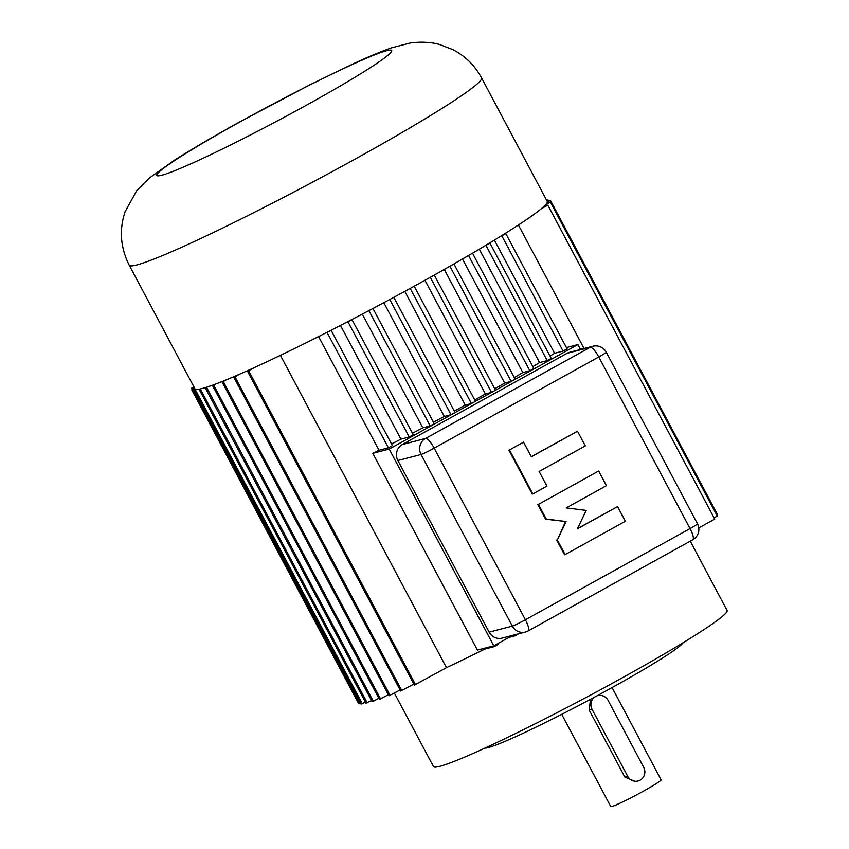 <?xml version="1.0" encoding="UTF-8"?>
<svg xmlns="http://www.w3.org/2000/svg" width="849" height="849" viewBox="0 0 849 849"><rect width="100%" height="100%" fill="white"/><g stroke="black" fill="none" stroke-linecap="round" stroke-linejoin="round"><path stroke-width="1.27" d="M412.221 287.291L410.173 288.416A199.526 12.724 152 0 0 412.221 287.291A199.526 12.724 -28 0 0 422.346 281.709A199.526 12.724 -28 0 0 432.29 276.169A199.526 12.724 152 0 0 434.264 275.076A199.526 12.724 -28 0 0 449.694 266.353A199.526 12.724 152 0 0 453.483 264.188A199.526 12.724 -28 0 0 468.054 255.782A199.526 12.724 152 0 0 471.683 253.66A199.526 12.724 -28 0 0 485.119 245.711A199.526 12.724 152 0 0 488.589 243.631A199.526 12.724 -28 0 0 500.634 236.287A199.526 12.724 152 0 0 503.903 234.25A199.526 12.724 -28 0 0 541.269 208.769L547.817 205.15L714.741 519.089L698.78 527.929M584.08 348.525L518.41 225.027M627.644 776.241L592.04 709.265L589.174 710.008L624.79 776.984L627.644 776.241A9.498 9.159 75.4 0 0 638.066 780.984A9.498 9.159 75.4 0 0 643.712 767.347L608.096 700.372A9.498 9.159 75.4 0 0 596.836 695.883M561.72 714.327L610.76 806.55A28.505 1.815 -28 0 0 643.245 791.268A28.505 1.815 -28 0 0 661.095 779.785L612.055 687.563M638.066 780.984L635.604 781.632L624.79 776.984M594.65 697.061A9.498 9.159 75.4 0 0 592.04 709.265M589.174 710.008L590.501 699.289M481.574 77.896A199.526 12.724 152 0 1 356.686 158.222A199.526 12.724 152 0 1 129.25 265.238C120.431 247.749 119.051 229.888 125.111 211.634L136.636 190.802L149.36 178.003L174.692 160.058C191.8 149.137 213.237 136.551 239.004 122.277L309.832 84.815L353.8 63.537C368.53 56.713 381.148 51.471 391.654 47.799L409.823 43.097C421.783 41.208 433.648 42.63 439.676 44.551L452.623 49.518C465.156 55.96 474.803 65.415 481.574 77.896L547.234 201.383A199.526 12.724 -28 0 1 547.329 201.701A199.526 12.724 152 0 1 547.308 202.073A199.526 12.724 -28 0 1 546.204 204.036A199.526 12.724 152 0 1 545.631 204.715A199.526 12.724 -28 0 1 542.479 207.74A199.526 12.724 152 0 1 541.269 208.769M378.792 698.228L373.316 701.263L206.519 387.25A199.526 12.724 -28 0 0 213.311 384.915L212.452 385.393L379.376 699.332L388.364 694.715M371.501 700.478L365.983 703.174L199.059 389.224L199.674 389.065A199.526 12.724 -28 0 0 205.776 387.484L206.381 387.324M393.575 297.437L389.33 299.718A199.526 12.724 152 0 0 393.575 297.437A199.526 12.724 -28 0 0 410.173 288.416M434.264 275.076L432.29 276.169M372.435 308.728L368.042 311.052A199.526 12.724 152 0 0 372.435 308.728A199.526 12.724 -28 0 0 389.33 299.718M318.566 336.565L379.015 450.257A175.764 11.217 152 0 1 372.807 453.345L477.414 650.079L493.8 645.813L512.732 635.328M280.414 355.36L446.468 667.654A175.764 11.217 -28 0 0 484.737 649.082L484.312 648.286M453.483 264.188L449.694 266.353M471.683 253.66L468.054 255.782M434.306 275.065L495.508 390.179L491.497 392.397L430.294 277.294M389.818 299.591L451.021 414.705L444.303 416.445L383.812 302.679M518.633 633.789L514.94 635.837L509.039 637.376M497.726 643.638L498.14 644.412L494.129 646.641L484.737 649.082M446.468 667.654L414.365 685.079L247.441 371.13L251.559 368.859A199.526 12.724 152 0 0 255.209 367.192L248.661 370.811L415.586 684.761M413.834 684.082L400.664 691.022L233.73 377.083L236.669 375.46A199.526 12.724 152 0 0 239.694 374.144L234.95 376.765L401.885 690.704M400.102 689.982L388.948 695.798L222.024 381.859L223.881 380.83A199.526 12.724 152 0 0 226.343 379.821L223.245 381.541L390.169 695.48M373.316 701.263L372.095 701.582L205.182 387.664M365.399 702.07L361.09 704.086L194.166 390.147L195.748 389.277A199.526 12.724 152 0 0 196.246 389.362L195.387 389.829L362.311 703.768M360.517 703.004L358.649 703.683L191.725 389.733L194.601 388.152M547.329 201.701L550.407 200.353L717.331 514.303L716.588 514.717M546.204 204.036L550.364 202.094L717.288 516.043L714.073 517.826M451.021 414.705L455.032 412.476L393.83 297.362M213.311 384.915A199.526 12.724 152 0 0 215.253 384.204L213.672 385.075L380.596 699.014M213.672 385.075L212.452 385.393M223.245 381.541L222.024 381.859M234.95 376.765L233.73 377.083M248.661 370.811L247.441 371.13M200.3 388.948L367.203 702.855M199.059 389.224L199.197 389.16A199.526 12.724 152 0 0 199.674 389.065M195.387 389.829L194.166 390.147M194.75 388.428L192.946 389.415L359.88 703.365M192.946 389.415L191.725 389.733M194.039 387.102L192.999 387.685L193.551 388.725M192.999 387.685L191.778 387.993L192.479 389.32M191.778 387.993L193.901 386.826M546.671 200.311L547.966 199.95L548.55 201.033M547.966 199.95L546.809 200.587M550.407 200.353L547.308 202.073M550.364 202.094L545.631 204.715M542.479 207.74L547.817 205.15M327.205 332.702L388.407 447.805L392.418 445.587L331.216 330.473L325.209 333.211A199.526 12.724 -28 0 1 255.209 367.192M444.271 269.441L504.699 383.079A175.764 11.217 152 0 1 494.744 388.736M493.704 645.834L494.129 646.641M462.482 259.019L522.846 372.562A175.764 11.217 152 0 1 514.303 377.55M504.699 383.079L511.162 381.403L515.173 379.174L453.971 264.06M449.949 266.289L511.162 381.403M414.227 286.187L475.429 401.29L471.418 403.519L465.252 405.122L404.771 291.366M410.205 288.405L471.418 403.519M501.886 235.958L563.089 351.072L567.1 348.854L505.898 233.74L500.634 236.287M563.089 351.072L554.588 353.28L494.405 240.108M503.903 234.25L505.898 233.74M486.01 245.478L547.212 360.592L551.234 358.363L490.022 243.249L485.119 245.711M547.212 360.592L539.582 362.576L479.292 249.182M488.589 243.631L490.022 243.249M468.616 255.634L529.818 370.748L533.83 368.519L472.628 253.416M522.846 372.562L529.818 370.748M491.497 392.397L485.416 393.978L424.946 280.266M580.514 349.448L577.914 344.567L389.192 449.079L372.807 453.345M389.192 449.079L493.8 645.813M577.914 344.567L566.421 347.559M394.414 693.134L433.478 766.583A166.266 10.602 -28 0 0 623.017 677.406A166.266 10.602 -28 0 0 727.084 610.463L690.248 541.153M484.832 748.139A112.821 7.195 -28 0 0 612.617 687.255A112.821 7.195 -28 0 0 683.084 642.725M617.573 506.588L625.363 521.244L565.126 554.599L557.337 539.943L566.113 521.541L546.215 519.015L538.425 504.37L598.651 471.015L606.441 485.66L566.283 507.904L586.192 510.419L577.416 528.831L617.573 506.588L577.532 528.587M598.651 471.015L538.425 504.37M546.215 519.015L545.599 519.174L537.81 504.529M566.113 521.541L545.599 519.174M557.337 539.943L565.498 521.7M565.126 554.599L564.521 554.758L556.732 540.102M577.511 431.25L585.301 445.895L539.126 471.471L546.915 486.116L532.854 493.906L509.485 449.949L523.546 442.17L531.336 456.815L577.511 431.25L531.262 456.677M523.546 442.17L509.485 449.949M532.854 493.906L532.249 494.065L508.88 450.108M397.873 460.519A11.875 11.451 -104.6 0 1 402.352 444.494L425.551 438.466L590.172 347.294L566.983 353.333A11.875 11.451 -104.6 0 1 569.552 352.303L592.751 346.265A11.875 11.451 75.4 0 0 590.172 347.294A11.875 3.056 -119 0 1 598.789 356.962L434.168 448.134A11.875 3.056 -119 0 0 425.551 438.466A11.875 11.451 -104.6 0 0 421.072 454.491L397.873 460.519L489.13 632.144L512.329 626.106A11.875 0.753 -28 0 0 525.414 619.759L690.046 528.587A11.875 0.753 -28 0 0 697.475 523.801L606.228 352.186A11.875 11.875 0 0 0 592.751 346.265M527.929 631.019A11.875 3.056 -119 0 0 528.12 630.945A11.875 3.056 -119 0 0 525.414 619.759L434.168 448.134A11.875 0.753 -28 0 1 421.072 454.491L512.329 626.106A11.875 11.451 75.4 0 0 525.351 632.049L502.162 638.077A11.875 11.451 -104.6 0 1 489.13 632.144M566.983 353.333L402.352 444.494M554.588 353.28A175.764 11.217 152 0 1 550.046 356.134M539.582 362.576A175.764 11.217 152 0 1 532.832 366.641M485.416 393.978A175.764 11.217 152 0 1 477.446 398.414A175.764 11.217 152 0 1 474.708 399.921M465.252 405.122A175.764 11.217 152 0 1 454.289 411.075M444.303 416.445A175.764 11.217 152 0 1 433.436 422.24M412.423 433.245A175.764 11.217 152 0 0 422.791 427.843L430.188 425.922L434.21 423.693L372.998 308.58M409.218 437.012L413.24 434.784L352.027 319.67L348.016 321.898L409.218 437.012L400.951 439.156A175.764 11.217 152 0 1 391.548 443.953M379.015 450.257L388.407 447.805M325.209 333.211A199.526 12.724 152 0 0 329.964 330.802L331.216 330.473M348.016 321.898L346.572 322.27A199.526 12.724 152 0 0 351.136 319.903L352.027 319.67M400.951 439.156L340.47 325.422M514.43 634.882L514.94 635.837M368.986 310.808L430.188 425.922M422.791 427.843L362.3 314.077M206.519 387.25A199.526 12.724 152 0 1 205.776 387.484M351.136 319.903A199.526 12.724 -28 0 0 368.042 311.052M329.964 330.802A199.526 12.724 -28 0 0 346.572 322.27M129.25 265.238L194.899 388.715A199.526 12.724 -28 0 0 195.748 389.277M196.246 389.362A199.526 12.724 -28 0 0 199.197 389.16M239.694 374.144A199.526 12.724 -28 0 0 251.559 368.859M226.343 379.821A199.526 12.724 -28 0 0 236.669 375.46M215.253 384.204A199.526 12.724 -28 0 0 223.881 380.83M308.442 104.066A133.017 8.49 -28 0 0 386.677 50.696A133.017 8.49 -28 0 0 240.065 121.853A133.017 8.49 -28 0 0 161.819 175.223A133.017 8.49 -28 0 0 308.442 104.066M692.561 539.847A11.875 3.056 -119 0 0 692.752 539.773A11.875 3.056 -119 0 0 690.046 528.587L598.789 356.962A11.875 0.753 -28 0 0 606.228 352.186M596.996 695.798L597.675 695.618M525.351 632.049A11.875 11.875 0 0 0 528.12 630.945L692.752 539.773A11.875 11.875 0 0 0 697.475 523.801"/></g></svg>
